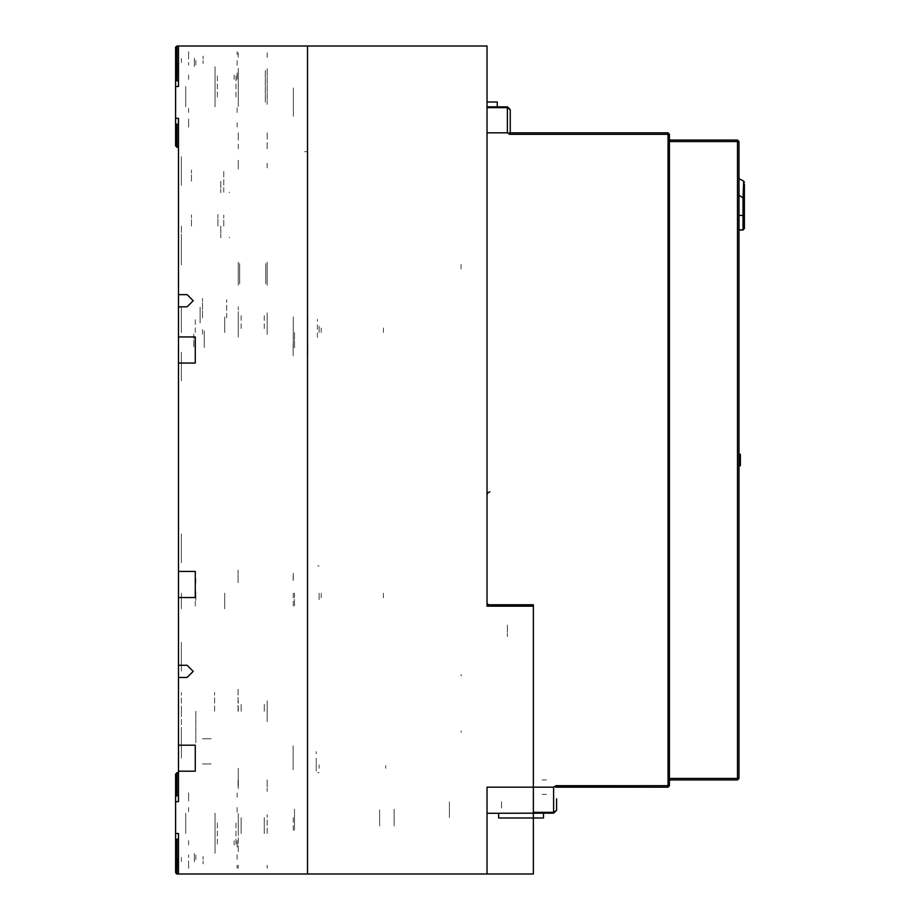 <?xml version="1.0" encoding="UTF-8"?>
<svg xmlns="http://www.w3.org/2000/svg" width="920" height="920" viewBox="0 0 920 920"><rect width="100%" height="100%" fill="white"/><g stroke="black" fill="none" stroke-linecap="round" stroke-linejoin="round"><path stroke-width="0.69" stroke-dasharray="4.6 3.45" d="M307.717 343.735L307.717 356.235L307.717 343.735M293.101 355.752L293.101 343.471L293.101 355.752M293.101 347.001L293.101 343.471L293.101 347.001M293.101 745.763L293.101 769.867L293.101 745.763M293.101 575.805L293.101 581.589L293.101 575.805M307.567 581.589L307.567 575.805L307.567 581.589M307.567 769.867L307.567 771.224L307.567 769.867M307.567 762.542L307.567 753.848L307.567 762.542M307.567 747.362L307.567 745.165L307.567 747.362M307.567 352.969L307.567 347.001L307.567 352.969M307.567 584.487L307.567 591.008L307.567 584.487M195.247 584.487L195.247 597.517L195.247 584.487M195.247 336.961L195.247 363.009L195.247 336.961M178.445 86.526L178.445 80.741L178.445 86.526M175.559 80.741L175.559 86.526M175.559 118.381L175.559 124.165M178.445 118.381L178.445 124.165L178.445 118.381M178.445 795.834L178.445 801.619L178.445 795.834M178.445 745.165L178.445 771.224M178.445 571.458L178.445 597.517M178.445 336.961L178.445 363.009M178.445 613.444L178.445 642.39L178.445 613.444M178.445 533.968L178.445 562.925L178.445 533.968M178.445 671.347L178.445 642.39L178.445 671.347M178.445 758.195L178.445 729.249L178.445 758.195M178.445 236.06L178.445 265.017L178.445 236.06M178.445 156.595L178.445 185.541L178.445 156.595M178.445 293.963L178.445 265.017L178.445 293.963M178.445 380.822L178.445 351.865L178.445 380.822M181.343 156.595L181.343 185.541L181.343 156.595M181.343 265.017L181.343 236.06L181.343 265.017M181.343 380.822L181.343 351.865L181.343 380.822M181.343 322.92L181.343 306.992L181.343 322.92M181.343 332.615L181.343 316.687L181.343 332.615M181.343 181.205L181.343 169.912L181.343 181.205M181.343 226.078L181.343 237.371L181.343 226.078M200.157 322.92L200.157 306.992L200.157 322.92M238.234 322.92L238.234 314.95L238.234 322.92M238.234 317.848L238.234 306.705L238.234 317.848M238.234 329.555L238.234 337.387L238.234 329.555M202.48 317.848L202.48 298.31L202.48 317.848M193.798 334.063L193.798 347.53L193.798 334.063M202.48 334.063L202.48 327.98L202.48 334.063M204.217 330.878L204.217 347.53L204.217 330.878M307.567 578.956L307.567 585.787L307.567 578.956M293.238 593.17L293.238 607.648L293.238 593.17M293.238 573.264L293.238 578.956L293.238 573.264M293.238 316.859L293.238 348.404M293.238 348.703L293.238 316.572M293.238 817.546L293.238 832.025L293.238 817.546M175.559 817.546L175.559 825.505L175.559 817.546M175.559 839.258L175.559 833.474M175.559 795.834L175.559 801.619M178.445 839.258L178.445 833.474L178.445 839.258M178.445 869.653L178.445 866.766L178.445 869.653M178.445 859.521L178.445 860.97L178.445 859.521M307.567 866.766L307.567 869.653L307.567 866.766M307.567 607.51L307.567 600.564L307.567 607.51M307.567 817.546L307.567 832.025L307.567 817.546M307.567 593.17L307.567 575.299L307.567 593.17M307.567 579.933L307.567 583.717L307.567 579.933M307.567 859.521L307.567 860.97L307.567 859.521M317.699 772.673L319.148 772.673L317.699 772.673M267.18 779.907L267.18 791.487L267.18 779.907M316.261 758.195L316.261 771.224L316.261 758.195M316.261 769.028L316.261 771.224L316.261 769.028M316.261 753.848L316.261 751.686L316.261 753.848M195.247 758.195L195.247 771.224L195.247 758.195M195.822 600.415L195.822 591.732L195.822 600.415M195.822 711.298L195.822 743.141L195.822 711.298M195.822 578.703L195.822 583.038L195.822 578.703M238.084 570.009L238.084 583.038L238.084 570.009M319.148 565.961L317.699 565.961L319.148 565.961M319.148 593.17L319.148 600.415L319.148 593.17M307.717 319.309L307.717 326.968L307.717 319.309M223.755 226.078L223.755 215.073L223.755 226.078M307.567 151.673L304.681 151.673L307.567 151.673M307.567 102.453L307.567 87.975L307.567 102.453M293.388 116.265L293.388 87.975L293.388 116.265M307.567 51.784L307.567 53.233L307.567 51.784M307.567 60.478L307.567 59.029L307.567 60.478M175.559 102.453L175.559 94.495L175.559 102.453M307.717 102.453L307.717 87.975L307.717 102.453M307.717 51.784L307.717 53.233L307.717 51.784M307.717 60.478L307.717 59.029L307.717 60.478M307.717 151.673L304.819 151.673L307.717 151.673M178.445 53.233L178.445 50.347L178.445 53.233M178.445 60.478L178.445 59.029L178.445 60.478M293.238 575.299L293.238 580.405L293.238 575.299M195.247 593.17L195.247 607.648L195.247 593.17M181.343 593.17L181.343 609.097L181.343 593.17M181.343 642.39L181.343 671.347L181.343 642.39M181.343 758.195L181.343 729.249L181.343 758.195M181.343 533.968L181.343 562.925L181.343 533.968M181.343 711.298L181.343 692.472L181.343 711.298M181.343 711.183L181.343 729.997L181.343 711.183M214.636 711.298L214.636 692.472L214.636 711.298M238.084 711.298L238.084 688.137L238.084 711.298M202.48 738.794L211.163 738.794L202.48 738.794M211.163 763.991L202.48 763.991L211.163 763.991M293.238 332.615L293.238 324.656L293.238 332.615M224.767 332.615L224.767 316.687L224.767 332.615M224.767 593.17L224.767 609.097L224.767 593.17M178.445 866.766L178.445 868.216L178.445 866.766M238.084 779.907L238.084 787.152L238.084 779.907M317.411 337.364L317.411 319.274M214.636 711.183L214.636 692.369L214.636 711.183M229.264 237.072L229.264 237.659L229.264 237.072M220.857 226.078L220.857 237.659L220.857 226.078M191.475 226.078L191.475 214.785L191.475 226.078M267.18 147.327L267.18 132.848L267.18 147.327M238.234 140.093L238.234 132.848L238.234 140.093M223.755 192.199L223.755 170.2L223.755 192.199M220.857 181.205L220.857 192.786L220.857 181.205M229.264 192.199L229.264 192.786L229.264 192.199M217.971 226.078L217.971 214.498L217.971 226.078M307.717 318.884L307.717 316.33L307.717 318.884M226.653 317.848L226.653 299.759L226.653 317.848M191.475 181.205L191.475 169.912L191.475 181.205M195.247 332.615L195.247 318.136L195.247 332.615M267.18 132.848L267.18 140.093L267.18 132.848M188.588 56.131L188.588 59.029L188.588 56.131M188.588 51.784L188.588 57.189L188.588 51.784M203.055 60.628L203.055 63.514L203.055 60.628M237.072 63.135L237.072 60.628L237.072 63.135M203.055 59.029L203.055 56.131L203.055 59.029M237.072 54.682L237.072 51.784L237.072 54.682M237.072 62.295L237.072 65.193L237.072 62.295M237.072 122.716L237.072 127.063L237.072 122.716M237.072 110.768L237.072 107.87L237.072 110.768M237.072 112.435L237.072 109.549L237.072 112.435M237.072 79.293L237.072 72.059L237.072 79.293M188.588 112.435L188.588 109.549L188.588 112.435M188.588 127.063L188.588 118.956L188.588 127.063M188.588 108.261L188.588 110.768L188.588 108.261M215.073 86.526L215.073 106.8L215.073 86.526M185.69 86.526L185.69 106.8L185.69 86.526M234.186 79.293L234.186 74.945L234.186 79.293M188.588 79.293L188.588 74.945L188.588 79.293M175.559 54.682L175.559 57.58L175.559 54.682M175.559 138.644L175.559 135.746L175.559 138.644M175.559 77.544L175.559 50.922L175.559 77.544M175.559 58.259L175.559 74.083L175.559 58.259M177.295 62.502L177.295 74.083L177.295 62.502M178.744 62.502L178.744 66.849L178.744 62.502M194.373 66.596L194.373 58.155L194.373 66.596M181.343 62.502L181.343 58.408L181.343 62.502M195.822 65.01L195.822 59.604L195.822 65.01M188.588 62.295L188.588 65.193L188.588 62.295M178.445 57.58L178.445 54.682L178.445 57.58M178.445 138.644L178.445 135.746L178.445 138.644M178.445 62.502L178.445 80.051L178.445 62.502M215.038 73.991L215.073 101.004L215.073 73.991M217.384 97.037L217.384 74.405L217.384 97.037M235.922 97.037L235.922 74.405L235.922 97.037M238.234 68.356L238.234 107.525L238.234 68.356M215.073 104.707L215.073 65.538L215.073 104.707M188.588 118.956L188.588 122.716L188.588 118.956M188.588 57.189L188.588 54.682L188.588 57.189M178.445 80.051L178.445 77.544L178.445 80.051M215.038 99.073L215.038 72.059L215.038 99.073M188.588 863.869L188.588 860.97L188.588 863.869M188.588 868.216L188.588 862.81L188.588 868.216M203.055 859.372L203.055 856.485L203.055 859.372M237.072 856.865L237.072 859.372L237.072 856.865M203.055 860.97L203.055 863.869L203.055 860.97M237.072 865.317L237.072 868.216L237.072 865.317M237.072 857.704L237.072 854.806L237.072 857.704M237.072 797.283L237.072 792.936L237.072 797.283M237.072 809.232L237.072 812.13L237.072 809.232M237.072 807.564L237.072 810.451L237.072 807.564M237.072 840.707L237.072 847.941L237.072 840.707M188.588 807.564L188.588 810.451L188.588 807.564M188.588 792.936L188.588 801.044L188.588 792.936M188.588 811.739L188.588 809.232L188.588 811.739M215.073 833.474L215.073 813.199L215.073 833.474M185.69 833.474L185.69 813.199L185.69 833.474M234.186 840.707L234.186 845.054L234.186 840.707M188.588 840.707L188.588 845.054L188.588 840.707M175.559 865.317L175.559 862.419L175.559 865.317M175.559 781.356L175.559 784.254L175.559 781.356M175.559 861.741L175.559 862.419M177.295 857.497L177.295 869.078L177.295 857.497M178.744 857.497L178.744 853.15L178.744 857.497M194.373 853.404L194.373 861.844L194.373 853.404M181.343 857.497L181.343 861.591L181.343 857.497M195.822 854.99L195.822 860.395L195.822 854.99M188.588 857.704L188.588 854.806L188.588 857.704M178.445 862.419L178.445 861.741M178.445 781.356L178.445 784.254L178.445 781.356M215.038 846.009L215.073 818.995L215.073 846.009M217.384 822.963L217.384 845.595L217.384 822.963M235.922 822.963L235.922 845.595L235.922 822.963M238.234 851.644L238.234 812.475L238.234 851.644M215.073 815.293L215.073 854.461L215.073 815.293M175.559 857.497L175.559 839.948L175.559 857.497M188.588 801.044L188.588 797.283L188.588 801.044M188.588 862.81L188.588 865.317L188.588 862.81M178.445 839.948L178.445 842.456L178.445 839.948M215.038 820.928L215.038 847.941L215.038 820.928M238.234 865.317L238.234 868.216L238.234 865.317M238.234 788.589L238.234 768.327L238.234 788.589M238.234 833.474L238.234 814.648L238.234 833.474M238.234 711.298L238.234 700.867L238.234 711.298M241.132 833.474L241.132 817.546L241.132 833.474M264.293 833.474L264.293 817.546L264.293 833.474M267.18 833.474L267.18 814.648L267.18 833.474M267.18 868.216L267.18 865.317L267.18 868.216M267.18 721.717L267.18 700.867L267.18 721.717M264.293 711.298L264.293 703.765L264.293 711.298M241.132 711.298L241.132 703.765L241.132 711.298M238.234 768.327L238.234 779.907L238.234 768.327M267.18 791.487L267.18 788.589L267.18 791.487M267.18 700.867L267.18 711.298L267.18 700.867M267.18 163.254L267.18 169.038L267.18 163.254M267.18 334.5L267.18 328.704L267.18 334.5M267.18 148.775L267.18 142.991L267.18 148.775M267.18 52.808L267.18 58.593L267.18 52.808M267.18 68.701L267.18 104.362L267.18 68.701M267.18 333.051L267.18 312.788L267.18 333.051M267.18 262.119L267.18 282.382L267.18 262.119M267.18 265.017L267.18 285.28L267.18 265.017M265.27 70.61L265.27 102.453L265.27 70.61M238.234 102.453L238.234 70.61L238.234 102.453M238.234 160.356L238.234 169.038L238.234 160.356M238.234 148.775L238.234 142.991L238.234 148.775M238.234 132.848L238.234 138.644L238.234 132.848M238.234 52.808L238.234 58.593L238.234 52.808M238.234 334.5L238.234 328.704L238.234 334.5M238.234 265.017L238.234 285.28L238.234 265.017M238.234 312.788L238.234 333.051L238.234 312.788M238.234 262.119L238.234 282.382L238.234 262.119M239.683 263.568L239.683 280.933L239.683 263.568M265.742 280.933L265.742 263.568L265.742 280.933M239.683 266.466L239.683 283.832L239.683 266.466M265.742 283.832L265.742 266.466L265.742 283.832M241.132 315.675L241.132 330.153L241.132 315.675M264.293 315.675L264.293 330.153L264.293 315.675M238.234 169.038L238.234 163.254L238.234 169.038M319.148 768.327L319.148 764.853M385.744 765.428L385.744 768.327M533.393 817.983L533.393 813.199M533.393 812.429L533.393 801.619L533.393 812.429M533.393 636.606L533.393 625.025L533.393 636.606M533.393 801.619L533.393 833.474L533.393 801.619M533.393 817.546L533.393 833.474L533.393 817.546M533.393 763.991L533.393 758.195L533.393 763.991M533.393 674.486L533.393 675.935L533.393 674.486M533.393 732.343L533.393 730.894L533.393 732.343M461.161 674.486L461.161 675.935L461.161 674.486M461.161 732.343L461.161 730.894L461.161 732.343M546.422 794.385L542.075 794.385L546.422 794.385M542.075 779.907L546.422 779.907L542.075 779.907M507.334 625.025L507.334 636.606L507.334 625.025M501.538 801.619L501.538 808.864L501.538 801.619M449.431 817.546L449.431 801.619L449.431 817.546M394.093 825.942L394.093 809.151L394.093 825.942M394.093 809.588L394.093 825.505L394.093 809.588M379.615 825.505L379.615 809.588L379.615 825.505M379.615 817.546L379.615 825.942L379.615 817.546M294.538 825.942L294.538 809.151L294.538 825.942M294.538 817.546L294.538 830.99L294.538 817.546M294.538 593.17L294.538 606.613L294.538 593.17M294.538 332.615L294.538 348.277L294.538 332.615M321.183 593.17L321.183 598.391L321.183 593.17M383.421 593.17L383.421 598.391L383.421 593.17M319.148 332.615L319.148 325.381L319.148 332.615M321.183 332.615L321.183 327.405L321.183 332.615M383.421 332.615L383.421 327.405L383.421 332.615M307.567 337.364L307.567 348.277L307.567 337.364M307.567 319.274L307.567 316.963M487.071 445.579L487.071 467.947M487.071 255.909L487.071 281.968M487.071 268.939L487.071 263.143L487.071 268.939M461.012 268.939L461.012 263.143L461.012 268.939M487.071 107.571L487.071 106.8M487.071 73.508L487.071 90.873L487.071 73.508M487.071 107.766L487.071 118.381"/><path stroke-width="1.38" d="M178.445 124.165L175.559 124.165L175.559 80.741L178.445 80.741M178.445 349.991L178.445 336.961L195.247 336.961L195.247 363.009L178.445 363.009L178.445 349.991M178.445 584.487L178.445 571.458L195.247 571.458L195.247 597.517L178.445 597.517L178.445 584.487M178.445 758.195L178.445 745.165L195.247 745.165L195.247 771.224L178.445 771.224L178.445 758.195M178.445 839.258L175.559 839.258L175.559 795.834L178.445 795.834M498.651 813.234L498.651 817.983L533.393 817.983L533.393 874L487.071 874L487.071 787.152L533.393 787.152L533.393 817.983L533.393 813.199L487.071 813.234L553.656 813.199L556.554 810.313L553.656 812.36L553.656 813.199M744.441 184.103L744.441 228.39L744.441 215.361L742.992 215.361L742.992 229.942L744.441 228.493L744.441 198.018L742.992 198.018L743.705 181.113L738.944 178.71M556.554 801.619L556.554 805.782M555.496 786.98L668.012 787.152L669.461 785.703L668.012 785.703L668.012 787.152L555.864 787.152L555.864 785.703L553.656 787.152L553.656 812.36L533.393 812.36L533.393 604.75L488.52 604.75L487.071 603.313L487.071 132.848L507.334 132.848L509.542 134.297L509.542 132.848L668.012 132.848L668.012 134.297L669.461 134.297L668.012 132.848L509.542 132.848L510.232 132.848L510.232 109.687L510.232 132.135M543.524 813.199L543.524 817.983L533.393 817.983M487.071 102.016L497.202 102.016L497.202 106.8M507.334 106.8L507.334 107.64L510.232 109.687L507.334 106.8L487.071 106.8M669.461 141.542L738.944 141.542L737.495 140.093L737.495 779.907L738.944 778.458L669.461 778.458M489.957 491.843L487.933 492.683L487.071 494.741M175.559 86.526L178.445 86.526L178.445 46L307.567 46L307.567 874L178.445 874L178.445 833.474L175.559 833.474M178.445 306.854L187.139 306.854L193.211 300.771L187.139 294.688L178.445 294.688L178.445 336.961M175.559 118.381L178.445 118.381L178.445 294.688M178.445 771.224L178.445 801.619L175.559 801.619M178.445 677.419L187.139 677.419L193.211 671.347L187.139 665.263L178.445 665.263L178.445 745.165M178.445 597.517L178.445 665.263M178.445 363.009L178.445 571.458M175.617 47.023L175.559 50.922M175.559 138.644L175.559 145.877L175.559 138.644L175.559 145.877L177.008 147.327L178.445 147.327M178.445 46L177.008 46L175.559 47.449L175.559 80.741M175.559 124.165L175.559 145.877M175.559 774.122L175.559 795.834L175.559 774.122L177.008 772.673L178.445 772.673L177.008 772.673L175.559 774.122L175.559 781.356M175.559 872.551L175.559 839.258L175.559 872.551L177.008 874L178.445 874L177.008 874L175.559 872.551L175.559 869.078M176.249 873.793L177.008 874L177.008 839.258L177.008 874L176.249 873.793M553.656 787.152L533.393 787.152L533.393 606.199L487.071 606.199L487.071 46L307.567 46L307.567 874L487.071 874M743.544 185.598L743.636 182.884M738.944 229.839L742.992 229.839L744.441 228.39M744.441 182.367L743.705 181.113L744.441 182.367M744.441 198.018L744.441 215.464M738.944 229.942L742.992 229.942M555.668 787.152L588.397 787.152M509.346 132.848L588.397 132.848M510.232 113.056L510.232 114.218M556.554 798.732L556.554 810.313M555.864 787.152L556.554 787.152M669.461 785.703L669.461 134.297M738.944 778.458L738.944 141.542M738.944 541.385L738.944 563.304M738.944 454.216L740.393 454.216L740.393 465.784L738.944 465.784M740.393 464.807L738.944 464.807M740.393 465.543L738.944 465.543M740.393 456.676L738.944 456.676M740.393 455.929L738.944 455.929M740.393 461.104L738.944 461.104M740.393 462.093L738.944 462.093M740.393 464.071L738.944 464.071M740.393 455.446L738.944 455.446M740.393 455.193L738.944 455.193M669.461 779.907L737.495 779.907M737.495 140.093L669.461 140.093M177.008 147.327L177.008 124.165M177.008 80.741L177.008 46M177.008 795.834L177.008 772.673L177.008 795.834M738.944 195.12L742.992 198.018L742.992 215.361L738.944 215.361M509.542 134.297L668.012 134.297L668.012 785.703L555.864 785.703M487.071 107.64L507.334 107.64L507.334 132.848"/></g></svg>
